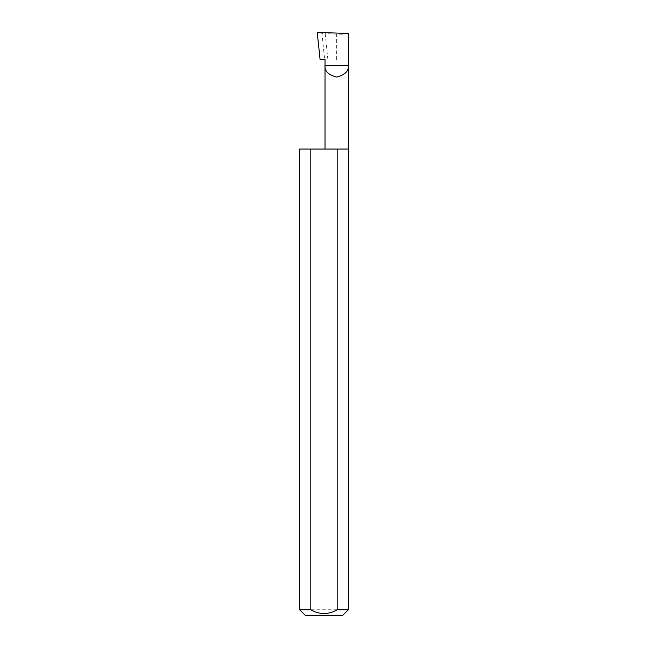 <?xml version="1.0" encoding="UTF-8"?>
<svg xmlns="http://www.w3.org/2000/svg" width="648" height="648" viewBox="0 0 648 648"><rect width="100%" height="100%" fill="white"/><g stroke="black" fill="none" stroke-linecap="round" stroke-linejoin="round"><path stroke-width="0.49" stroke-dasharray="3.24 2.43" d="M348.3 149.04L299.7 149.04M348.3 609.768L299.7 609.768M325.013 59.616L320.096 59.616M327.896 59.616L325.175 33.696L321.902 33.299L324.664 59.616M321.902 33.299L317.236 32.4M348.3 33.485C347.563 34.077 343.675 34.279 336.652 34.101L325.175 33.696M305.532 615.6L342.468 615.6M336.652 59.616L336.652 34.101"/><path stroke-width="0.97" d="M325.013 149.04L325.013 65.448L348.3 65.448L348.3 33.485L317.236 32.4L320.096 59.616L325.013 59.616L325.013 65.448C324.348 70.956 328.228 74.836 336.652 77.096C345.084 74.836 348.964 70.956 348.3 65.448L348.3 609.768L342.468 615.6L305.532 615.6L299.7 609.768L310.813 609.768C319.602 614.806 328.39 614.806 337.187 609.768L348.3 609.768M337.187 609.768L337.187 149.04L348.3 149.04M299.7 609.768L299.7 149.04L310.813 149.04L310.813 609.768M337.187 149.04L310.813 149.04"/></g></svg>
